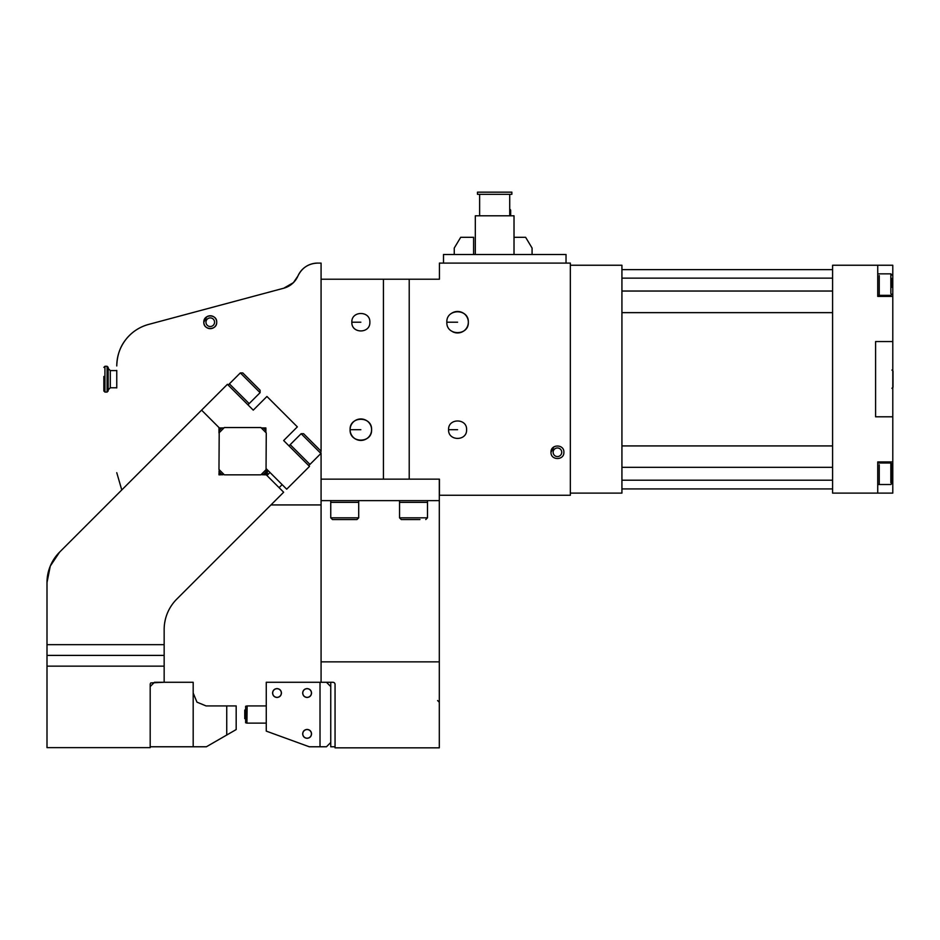 <?xml version="1.0" encoding="UTF-8"?>
<svg xmlns="http://www.w3.org/2000/svg" width="940" height="940" viewBox="0 0 940 940"><rect width="100%" height="100%" fill="white"/><g stroke="black" fill="none" stroke-linecap="round" stroke-linejoin="round"><path stroke-width="1.41" d="M116.76 370.419L116.76 387.938M321.081 661.854L321.081 682.275L332.901 682.275A2.15 2.15 0 0 1 335.051 684.426L335.051 747.841L439.309 747.841L439.309 661.854L321.081 661.854L321.081 504.933L270.955 504.933L321.081 504.933L321.081 453.256M321.081 451.247L321.081 279.215L439.427 279.215L439.427 263.094L570.333 263.094L570.333 495.263L439.427 495.263L439.427 479.142L321.081 479.142M550.993 452.305A6.451 6.451 0 0 1 550.993 452.269C550.593 460.588 564.282 460.588 563.883 452.269C564.282 443.95 550.593 443.95 550.993 452.269L553.966 446.829M125.643 339.775C131.612 332.126 139.273 327.014 148.626 324.418C139.273 327.014 131.612 332.137 125.643 339.775C119.803 347.53 116.842 356.248 116.76 365.954C117.077 355.567 120.05 346.848 125.643 339.775A42.993 42.993 0 0 1 148.626 324.418L283.774 288.204L293.409 282.646A21.503 21.503 0 0 1 283.774 288.204M216.694 322.808A6.451 6.451 0 0 1 209.972 328.647A6.451 6.451 0 0 1 203.816 322.209C203.416 330.528 217.117 330.528 216.717 322.209C217.117 313.889 203.416 313.889 203.816 322.209L206.788 316.78M208.492 316.016L210.266 315.758M317.497 263.094A21.503 21.503 0 0 0 297.921 276.019A21.503 21.503 0 0 1 293.409 282.646L297.921 276.019C301.928 267.806 308.496 263.494 317.638 263.094L321.081 263.094L321.081 279.215M409.217 279.215L409.217 479.142M439.427 495.263L439.427 479.142M446.841 322.209C446.171 336.073 469.001 336.073 468.332 322.209C469.001 308.344 446.171 308.344 446.841 322.209L457.58 322.209M448.58 429.697C448.028 441.306 467.145 441.306 466.593 429.697C467.145 418.077 448.028 418.077 448.58 429.697L457.58 429.697M451.306 313.49A10.751 10.751 0 0 1 468.332 322.209A10.751 10.751 0 0 1 452.634 331.749M116.76 472.691L121.765 489.952M383.426 479.142L383.426 279.215M350.103 429.697C349.433 443.562 372.264 443.562 371.594 429.697C372.264 415.832 349.433 415.832 350.103 429.697A10.751 10.751 0 0 1 360.854 418.946A10.751 10.751 0 0 1 371.594 429.697A10.751 10.751 0 0 1 360.854 440.437A10.751 10.751 0 0 1 350.103 429.697L360.854 429.697M351.854 322.209C351.29 333.829 370.407 333.829 369.855 322.209C370.407 310.599 351.29 310.599 351.854 322.209L360.854 322.209M553.143 452.269A4.301 4.301 0 0 1 557.432 447.969A4.301 4.301 0 0 1 561.732 452.269A4.301 4.301 0 0 1 557.432 456.57A4.301 4.301 0 0 1 553.143 452.269M563.883 452.211A6.451 6.451 0 0 1 563.859 452.857M216.717 322.209A6.451 6.451 0 0 0 210.56 315.77A6.451 6.451 0 0 0 203.851 321.621M214.567 322.209A4.301 4.301 0 0 1 210.266 326.509A4.301 4.301 0 0 1 205.966 322.209A4.301 4.301 0 0 1 210.266 317.908A4.301 4.301 0 0 1 214.567 322.209M877.737 265.245L832.593 265.245L832.593 493.112L877.737 493.112L877.737 461.94L892.789 461.94L892.789 416.796L875.587 416.796L875.587 341.561L892.789 341.561L892.789 296.417L877.737 296.417L877.737 265.245L892.789 265.245L892.789 296.417M892.789 461.94L892.789 493.112L877.737 493.112M264.539 474.841L268.252 470.752M218.973 473.114L220.7 474.841M220.289 427.935L218.973 429.263M265.879 428.852L264.951 427.935M267.489 469.977A31.173 31.173 0 0 1 262.93 474.841M222.31 474.841A31.173 31.173 0 0 1 218.973 471.504M218.973 430.884A31.173 31.173 0 0 1 221.863 427.935M263.376 427.935A31.173 31.173 0 0 1 265.879 430.438M223.861 427.935L219.361 427.935L201.583 410.146L218.973 427.547L218.973 432.929L224.355 427.547L260.885 427.547L266.267 432.929L266.043 469.741M261.167 474.618L266.267 474.841L283.657 492.231L176.743 599.144A42.993 42.993 0 0 0 164.159 629.542L164.159 682.275L150.811 682.91A2.15 2.15 0 0 0 150.189 684.426L150.189 747.641L47 747.641L47 666.155L164.159 666.155M219.184 469.73L218.973 474.841L224.072 474.618M266.267 469.46L260.885 474.841L224.355 474.841L218.973 469.46L219.196 432.647M108.159 371.124L108.159 371.946M108.159 378.315L108.159 381.628M108.159 369.479L108.159 368.715M108.159 381.875L108.159 367.352L107.078 366.283L107.078 392.074L108.159 391.005L108.159 381.875M103.858 376.482L103.858 390.688M875.587 416.796L875.587 341.561L892.789 341.561L892.789 416.796L875.587 416.796M267.442 472.926L265.632 474.841M219.608 474.841L218.973 474.207A32.994 32.994 0 0 0 219.608 474.841M570.333 265.245L621.928 265.245L621.928 493.112L570.333 493.112M879.241 275.584L879.241 295.336L879.241 275.584M892.142 287.405L892.142 278.393M879.241 464.748L879.241 484.511L879.241 464.748M892.142 467.568L892.142 483.219L892.142 464.301L890.85 463.009L877.737 463.009M566.033 263.094L566.033 254.493L443.504 254.493L443.504 263.094M473.596 254.493L473.596 237.303L460.706 237.303L454.255 248.042L454.255 254.493M532.075 254.493L532.075 248.042L525.625 237.303L514.015 237.303M475.323 254.493L475.323 215.8L514.015 215.8L514.015 254.493M477.473 192.16L477.473 194.31L511.865 194.31L511.865 192.16L477.473 192.16M509.715 215.8L509.715 194.31M479.623 215.8L479.623 194.31M509.715 209.362A1.069 1.069 0 0 1 510.679 210.431L509.715 210.431M893 379.173L893 371.112L893 387.233L891.931 388.314L893 387.233M893 375.953L893 371.112L891.931 370.043L893 371.112M249.159 403.613L229.395 383.849L240.334 372.91L260.098 392.673L249.159 403.613L229.395 383.849L228.173 385.071L247.937 404.835L249.159 403.613M260.098 392.673L260.098 390.241L251.438 381.57L242.767 372.91L240.334 372.91M269.98 472.468L266.937 475.511M282.141 484.629L279.098 487.672M309.953 464.419L290.202 444.655L301.141 433.704L320.904 453.468L309.953 464.419L290.202 444.655L288.98 445.865L308.743 465.629L309.953 464.419M320.904 453.468L320.904 451.036L303.573 433.704L301.141 433.704M47 666.155L47 582.542L50.278 566.08L59.596 552.133L227.421 384.307L253.26 410.146L266.937 396.469L297.346 426.866L283.657 440.555L309.507 466.393L286.7 489.188L266.267 468.755M265.879 432.435L265.879 427.935L261.379 427.935M399.547 500.632L399.547 502.348L427.488 502.348L399.547 502.348L399.547 517.834L401.262 519.55L419.969 519.55M330.751 500.632L330.751 502.348L358.704 502.348L330.751 502.348L330.751 517.834L332.478 519.55L356.977 519.55L358.704 517.834L358.704 500.632M399.547 517.834L427.488 517.834L427.488 500.632M413.518 519.55L401.262 519.55M344.733 519.55L332.478 519.55M226.74 735.021L206.389 746.771L150.189 746.771L150.189 686.576L154.489 682.275L193.182 682.275L193.182 693.027L196.954 702.145L206.072 705.928L226.74 705.928L226.74 735.021L236.175 729.569L236.175 705.928L226.74 705.928M193.182 746.771L193.182 693.027M266.267 682.275L326.462 682.275L330.751 686.576L330.751 742.471L326.462 746.771L309.26 746.771L266.267 731.12L266.267 682.275L320.011 682.275L320.011 746.771M307.11 697.468C304.407 697.21 302.927 695.729 302.668 693.027C302.927 690.324 304.407 688.844 307.11 688.585C309.812 688.844 311.293 690.324 311.551 693.027C311.293 695.729 309.812 697.21 307.11 697.468M277.018 697.468C274.316 697.21 272.835 695.729 272.565 693.027C272.835 690.324 274.316 688.844 277.018 688.585C279.709 688.844 281.189 690.324 281.459 693.027C281.189 695.729 279.709 697.21 277.018 697.468M307.11 738.311C304.407 738.053 302.927 736.572 302.668 733.87C302.927 731.167 304.407 729.687 307.11 729.428C309.812 729.687 311.293 731.167 311.551 733.87C311.293 736.572 309.812 738.053 307.11 738.311M307.11 688.703A4.324 4.324 0 0 1 311.434 693.027A4.324 4.324 0 0 1 307.11 697.351A4.324 4.324 0 0 1 302.786 693.027A4.324 4.324 0 0 1 307.11 688.703M277.018 688.703A4.324 4.324 0 0 1 281.33 693.027A4.324 4.324 0 0 1 277.018 697.351A4.324 4.324 0 0 1 272.694 693.027A4.324 4.324 0 0 1 277.018 688.703M47 612.41L47 582.542M47 655.403L164.159 655.403M165.229 620.012L164.629 623.161M47 582.307A42.993 42.993 0 0 1 59.596 552.133M334.429 682.91A2.15 2.15 0 0 0 332.901 682.275L330.751 682.275L330.751 746.771L335.051 746.771L335.051 684.426A2.15 2.15 0 0 0 334.429 682.91M439.309 661.854L439.309 479.142M439.309 500.632L321.081 500.632M307.11 729.558A4.324 4.324 0 0 1 311.434 733.87A4.324 4.324 0 0 1 307.11 738.194A4.324 4.324 0 0 1 302.786 733.87A4.324 4.324 0 0 1 307.11 729.558M247.138 705.928L245.634 706.269L245.634 722.778L246.915 723.118L247.138 705.928L266.267 705.928M266.267 723.118L247.138 723.118M245.634 717.584L244.764 717.584L245.634 716.926M244.764 717.584L244.764 718.63L245.634 718.63M244.764 716.926L244.764 711.039L245.634 711.039M245.634 710.029L244.764 710.029L244.764 711.039M244.764 713.225L244.764 711.698L245.634 711.698M244.764 713.754L245.634 713.754M244.764 714.905L245.634 714.905M832.593 312.644L621.928 312.644M832.593 445.924L621.928 445.924M892.789 473.76L892.142 473.76M892.789 284.597L892.142 284.597M116.76 370.583L110.309 370.583L110.309 387.774L116.76 387.774M107.078 366.283L104.939 366.283L104.939 392.074L107.078 392.074M890.85 293.609L890.85 273.846L877.737 273.846M890.85 482.772L890.85 463.009M358.704 517.834L330.751 517.834M47 644.664L164.159 644.664M832.593 269.651L621.928 269.651M832.593 488.918L621.928 488.918M110.309 387.774L108.159 389.924M110.309 370.583L108.159 368.433M104.939 392.074L103.858 391.005M104.939 366.283L103.858 367.352M832.593 278.146L621.928 278.146M832.593 291.036L621.928 291.036M892.142 294.055L890.85 295.336L877.737 295.336M890.85 273.846L892.142 275.138M832.593 467.309L621.928 467.309M832.593 480.211L621.928 480.211M892.142 483.219L890.85 484.511L877.737 484.511M510.679 210.431L510.679 215.8M427.488 517.834L425.773 519.55M437.594 700.547L439.309 702.274"/></g></svg>
